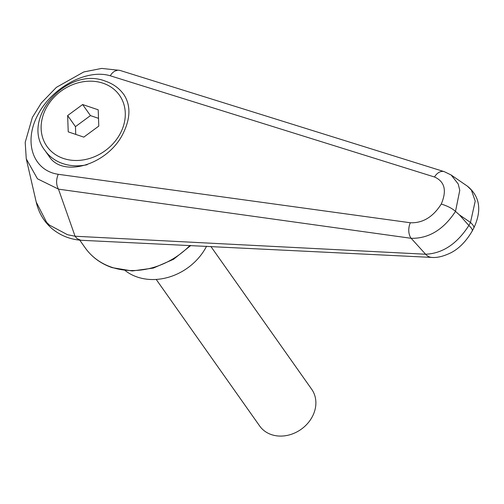 <?xml version="1.0" encoding="UTF-8"?>
<svg xmlns="http://www.w3.org/2000/svg" width="504" height="504" viewBox="0 0 504 504"><rect width="100%" height="100%" fill="white"/><g stroke="black" fill="none" stroke-linecap="round" stroke-linejoin="round"><path stroke-width="0.76" d="M472.116 231.223A15.92 4.549 -152.2 0 0 472.16 231.134A15.92 4.549 -152.2 0 0 472.279 230.813A15.92 4.549 -152.2 0 0 468.871 225.502C457.008 243.904 442.588 253.481 425.603 254.23L75.083 236.237L67.479 234.707L49.398 225.067L46.601 222.314L36.225 202.072C38.669 212.726 43.867 221.521 51.805 228.469C60.077 235.374 69.754 239.306 80.823 240.263L76.955 238.537L75.083 236.237M432.199 257.437A15.92 11.119 -87 0 1 431.846 257.424C436.918 257.884 442.972 256.479 450.015 253.21C458.432 249.197 465.816 241.832 472.16 231.134L473.76 228.104A15.92 4.549 -152.2 0 0 473.88 227.783A15.92 4.549 -152.2 0 0 470.471 222.472L468.871 225.502A26292.653 19102.595 -80.6 0 1 459.383 214.855A26292.653 19102.595 -80.6 0 1 470.471 222.472L475.222 201.096L471.385 190.084L467.46 186.215L451.118 174.989M124.016 94.79A48.352 40.408 144.8 0 0 123.978 94.733L123.984 94.739C130.857 105.487 130.542 118.446 123.033 133.617C107.925 164.575 62.918 178.41 49.102 156.347L44.976 150.501A48.352 40.408 144.8 0 0 62.868 163.605A48.352 40.408 144.8 0 0 87.148 164.726M75.065 236.193L58.477 189.145L411.163 238.304C428.702 238.65 443.482 229.685 455.503 211.409C452.29 208.461 447.546 206.004 441.258 204.044C433.049 216.997 422.749 223.234 410.363 222.755A11.938 7.667 97.7 0 0 411.163 238.304A20130.094 8169.815 66.4 0 0 425.603 254.23A15.92 11.119 -87 0 0 431.846 257.424L80.823 240.263M119.776 70.358L101.676 68.418L83.803 71.946L56.41 87.337L41.347 102.942L32.357 117.451L25.2 142.361L26.271 158.873L37.466 178.807L58.464 189.12C56.07 184.71 56.001 179.771 58.256 174.296C32.999 170.61 23.234 142.097 37.876 114.773C52.101 87.356 86.745 68.67 110.206 75.764L112.19 73.111L114.49 71.24L117.772 70.144L119.864 70.384L444.238 171.65A11.938 8.133 -72.5 0 1 444.446 171.713M110.206 75.764L434.486 176.999A11.938 8.133 -72.5 0 1 444.245 171.643L451.238 175.046M434.486 176.999C444.736 181.528 446.998 190.543 441.258 204.044M459.383 214.855A3759.934 1074.163 27.8 0 0 455.503 211.409L459.768 190.323L458.205 183.973L451.225 175.064M206.564 246.229A53.726 44.9 144.8 0 1 206.306 246.727A53.726 44.9 144.8 0 1 125.112 270.522M156.202 279.43L259.673 426A31.834 26.605 -35.2 0 0 286.322 435.582A31.834 26.605 -35.2 0 0 312.322 416.651A31.834 26.605 -35.2 0 0 311.692 389.277L210.855 246.437M67.643 115.561L82.631 104.536L98.204 109.803L98.784 126.101L83.796 137.126L68.229 131.859L67.643 115.561L75.461 126.63L75.739 134.398M82.631 104.536L90.449 115.605L75.461 126.63M98.507 118.327L90.449 115.605M189.983 245.435A71.631 59.863 144.8 0 1 111.693 267.252A71.631 59.863 144.8 0 1 85.189 247.836L79.771 240.162M410.363 222.755L58.256 174.296M63.384 158.445A44.371 37.082 144.8 0 1 46.091 108.272A44.371 37.082 144.8 0 1 103.049 83.217A44.371 37.082 144.8 0 1 120.336 133.39A44.371 37.082 144.8 0 1 63.384 158.445M190.821 245.473L173.515 259.302L153.355 268.078L132.25 270.963L112.197 267.649C100.857 263.743 91.854 257.141 85.189 247.836M26.328 159.113L36.244 202.18M473.76 228.104C482.038 210.452 479.947 196.484 467.473 186.197M123.978 94.733C119.429 88.383 113.299 83.885 105.582 81.232C67.183 65.64 19.839 119.139 44.976 150.501"/></g></svg>
